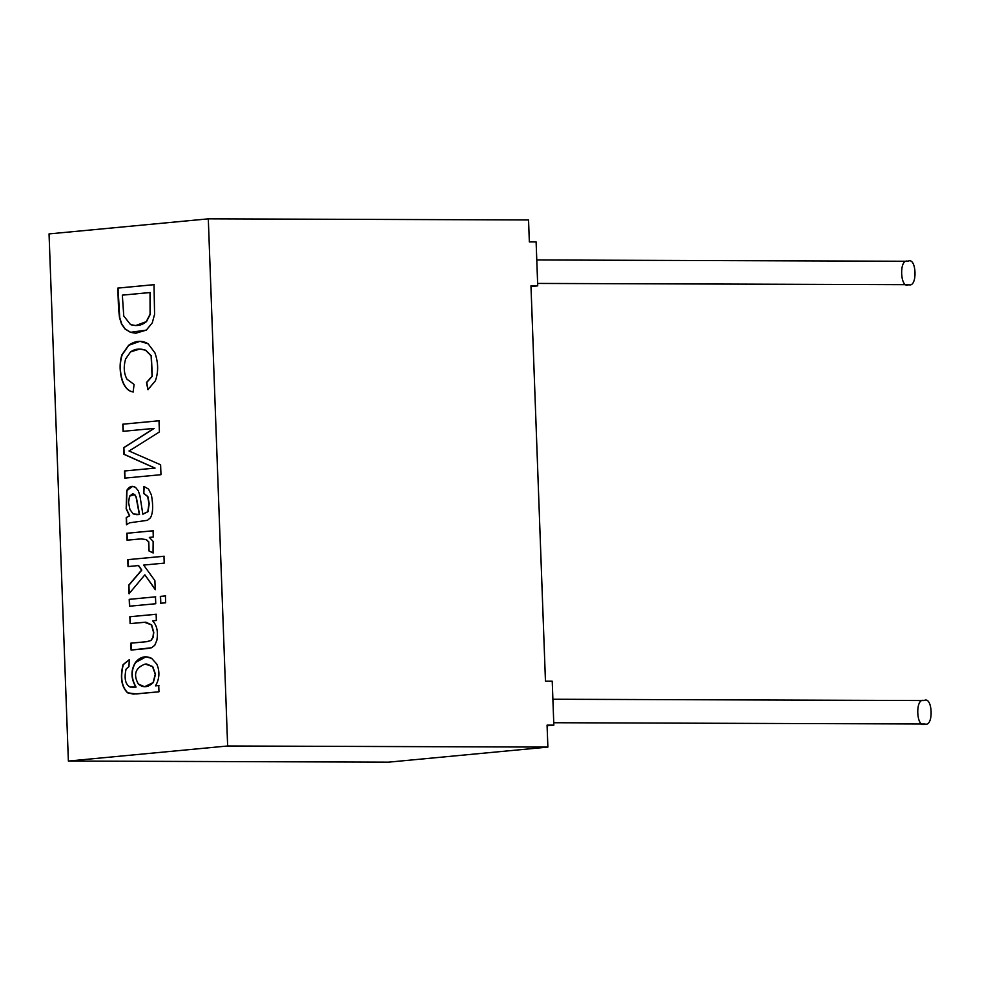 <?xml version="1.0" encoding="UTF-8"?>
<svg xmlns="http://www.w3.org/2000/svg" width="981" height="981" viewBox="0 0 981 981"><rect width="100%" height="100%" fill="white"/><g stroke="black" fill="none" stroke-linecap="round" stroke-linejoin="round"><path stroke-width="1.47" d="M388.623 762.151L68.376 761.048L49.05 233.907L208.303 218.849L528.551 219.952L529.348 241.915L528.551 219.952L208.303 218.849L49.05 233.907L68.376 761.048L388.623 762.151L547.876 747.093L388.623 762.151M547.067 725.131L547.876 747.093L227.641 745.989L68.376 761.048L227.641 745.989L208.303 218.849L227.641 745.989L547.876 747.093L547.067 725.131L553.836 725.143L552.229 681.219L545.461 681.194L530.966 285.839L545.461 681.194L552.229 681.219L553.836 725.143L547.067 725.131M158.738 685.547L158.971 691.801L136.273 693.947L127.53 692.807C121.423 686.675 119.94 677.295 123.054 664.652L129.284 659.686L128.952 666.516L126.059 669.177C124.011 678.521 125.372 684.493 130.142 687.08L135.844 687.068C130.829 678.374 130.694 670.158 135.452 662.433C140.087 656.755 145.495 655.394 151.675 658.361L156.801 664.112C159.989 671.605 159.56 678.852 155.513 685.854L158.738 685.547L155.513 685.854C159.56 678.852 159.989 671.605 156.801 664.112L151.675 658.361L145.887 656.816L135.452 662.433C130.694 670.158 130.829 678.374 135.844 687.068L130.142 687.08C125.372 684.493 124.011 678.521 126.059 669.177L128.952 666.516L129.284 659.686L123.054 664.652C119.94 677.295 121.423 686.675 127.53 692.807L133.306 694.094L158.971 691.801L158.738 685.547M130.829 643.168L146.831 641.66L150.878 640.446L152.913 637.343L153.551 632.402L151.442 624.897L144.477 622.261L130.117 623.622L129.86 616.73L156.126 614.241L156.359 620.495L152.619 620.85C156.923 625.289 158.321 631.813 156.825 640.409L154.753 645.29L151.528 647.754L131.086 650.06L130.829 643.168L131.086 650.06L147.224 648.539L151.528 647.754L154.753 645.29L156.825 640.409C158.321 631.813 156.923 625.289 152.619 620.85L156.359 620.495L156.126 614.241L129.86 616.73L130.117 623.622L145.777 622.199L151.442 624.897L153.551 632.402L152.913 637.343L150.878 640.446L146.831 641.66L130.829 643.168M155.746 603.732L129.48 606.221L129.222 599.33L155.489 596.84L155.746 603.732L155.489 596.84L129.222 599.33L129.48 606.221L155.746 603.732M165.666 602.8L160.59 603.278L160.332 596.387L165.421 595.908L165.666 602.8L165.421 595.908L160.332 596.387L160.59 603.278L165.666 602.8M138.407 565.571L128.021 566.564L127.763 559.66L163.962 556.239L164.219 563.131L143.643 565.081L154.9 580.654L155.231 589.655L144.869 574.829L129.014 593.75L128.707 585.167L141.571 570.12L138.407 565.571L141.571 570.12L128.707 585.167L129.014 593.75L144.869 574.829L155.231 589.655L154.9 580.654L143.643 565.081L164.219 563.131L163.962 556.239L127.763 559.66L128.021 566.564L138.407 565.571M140.786 538.888L146.034 539.575L148.56 541.868L148.842 550.868L153.257 552.928L148.842 550.868L148.56 541.868L146.034 539.575L140.786 538.888L127.052 540.188L126.807 533.259L153.073 530.782L153.294 537.036L149.32 537.404L153.146 541.426L153.036 552.928L148.842 550.868L153.036 552.928L153.146 541.426L149.32 537.404L153.294 537.036L153.073 530.782L126.807 533.259L127.052 540.188L142.122 538.839M126.488 524.786L126.23 517.588L129.467 515.81L126.169 508.796L126.733 490.525C129.087 486.417 132.043 485.374 135.586 487.41L138.272 490.794L139.927 495.663L142.809 514.13L147.775 511.702L149.002 503.645L147.628 496.521L143.594 493.418L143.925 486.441L148.536 489.102L151.417 494.988C153.367 505.681 153.024 513.296 150.387 517.845L147.457 520.31L129.566 522.799L126.488 524.786L129.566 522.799L147.457 520.31L150.387 517.845C153.024 513.296 153.367 505.681 151.417 494.988L148.536 489.102L143.925 486.441L143.594 493.418L147.628 496.521L149.002 503.645L147.775 511.702L142.809 514.13L139.927 495.663L138.272 490.794L135.586 487.41L132.533 486.368L126.733 490.525L126.169 508.796L129.467 515.81L126.23 517.588L129.7 515.81L126.39 508.796L126.954 490.525L132.643 486.368L126.954 490.525L126.39 508.796L129.7 515.81L126.23 517.588L126.488 524.786M153.907 428.415L123.066 431.333L122.797 424.184L158.996 420.763L159.4 431.947L134.287 447.777L159.4 431.947L158.996 420.763L122.797 424.184L123.066 431.333L153.907 428.415L123.667 447.679L153.907 428.415M129.002 450.99L160.614 464.786L160.97 474.694L124.783 478.115L124.513 470.966L154.851 468.096L123.9 454.313L123.667 447.679L123.9 454.313L154.851 468.096L124.513 470.966L124.783 478.115L160.97 474.694L160.614 464.786L129.002 450.99L134.287 447.777M147.898 389.678L146.512 382.48L152.067 376.214L151.123 355.845L145.531 350.217C139.817 348.255 134.814 348.831 130.498 351.946L125.605 358.985C123.422 366.698 123.876 373.43 126.954 379.181L134.09 384.442L133.134 391.983C120.724 390.279 117.61 366.71 122.012 354.668L128.609 345.275C135.464 340.517 141.987 340.039 148.168 343.84L154.912 352.841C158.382 362.712 158.53 372.069 155.354 380.886L147.898 389.678L155.354 380.886C158.53 372.069 158.382 362.712 154.912 352.841L148.168 343.84L139.927 341.302L128.609 345.275L122.012 354.668C117.61 366.71 120.724 390.279 133.134 391.983L134.09 384.442L126.954 379.181C123.876 373.43 123.422 366.698 125.605 358.985L130.498 351.946L139.829 349.003L145.531 350.217L151.123 355.845L152.067 376.214L146.745 382.48L152.288 376.214L151.356 355.845L145.752 350.217L139.94 349.003L145.752 350.217L151.356 355.845L152.288 376.214L146.512 382.48L147.898 389.678M117.806 288.095L154.005 284.674L154.581 314.288L152.288 322.823L146.341 330.106L130.461 332.326L125.041 328.991L121.546 324.135L119.498 317.525L118.554 308.512L117.806 288.095L118.554 308.512L119.498 317.525L121.546 324.135L125.041 328.991L130.461 332.326L135.758 333.246L146.341 330.106L152.288 322.823L154.581 314.288L154.005 284.674L117.806 288.095M530.966 285.839L537.723 285.863L536.116 241.939L529.348 241.915L536.116 241.939L537.723 285.863L530.966 285.839M537.637 283.435L908.762 284.686C917.811 288.009 916.646 256.262 907.903 261.265C916.646 256.262 917.811 288.009 908.762 284.686C900.018 289.702 898.854 257.942 907.903 261.265L536.779 259.965M553.75 722.727L924.875 723.978C933.924 727.301 932.759 695.541 924.016 700.544C932.759 695.541 933.924 727.301 924.875 723.978C916.131 728.981 914.966 697.221 924.016 700.544L552.892 699.245M530.991 286.501L537.723 285.863L530.991 286.501M547.091 725.781L553.836 725.143L547.091 725.781M135.881 333.246L130.681 332.326L125.261 328.991L121.779 324.135L119.719 317.525L118.039 288.095L154.225 284.674L118.039 288.095L119.719 317.525L121.779 324.135L125.261 328.991L130.681 332.326L135.881 333.246M135.807 325.545L146.476 321.694L150.314 314.214L150.265 292.534L150.081 314.214L146.243 321.682L135.697 325.545L130.559 324.613L123.765 315.992L122.331 295.146L150.265 292.534L150.314 314.214L146.476 321.694L135.807 325.545M150.032 292.534L122.331 295.146L123.765 315.992L130.559 324.613C136.617 326.452 141.853 325.484 146.243 321.682L150.081 314.214L150.032 292.534M133.355 391.983C120.945 390.279 117.83 366.71 122.245 354.668L128.842 345.275L140.038 341.302L128.842 345.275L122.245 354.668C117.83 366.71 120.945 390.279 133.355 391.983M148.119 389.678L146.745 382.48L148.119 389.678M123.287 431.333L122.797 424.184L159.216 420.763L123.03 424.184L123.287 431.333M125.004 478.115L124.513 470.966L155.084 468.096L123.9 454.313L123.667 447.679L154.14 428.415L123.888 447.679L124.133 454.313L155.084 468.096L124.746 470.966L125.004 478.115M143.03 514.13L147.996 511.702L149.222 503.645L147.849 496.521L143.594 493.418L144.146 486.441L143.827 493.418L147.849 496.521L149.222 503.645L147.996 511.702L143.03 514.13M136.543 514.682L139.547 514.498L133.195 513.909L129.946 509.568L128.572 502.517L129.504 496.19L132.656 493.786L134.544 494.583L136.089 497.195L139.314 514.498L136.322 497.195L134.777 494.583L132.766 493.786L134.777 494.583L136.322 497.195L139.547 514.498M126.721 524.786L126.451 517.588L126.721 524.786M139.314 514.498L136.089 497.195L134.544 494.583L129.504 496.19L128.572 502.517L129.946 509.568L133.195 513.909L137.696 514.62M127.285 540.188L126.807 533.259L153.294 530.782L127.027 533.259L127.285 540.188M149.075 550.868L148.793 541.868L146.267 539.575L141.019 538.9L146.267 539.575L148.793 541.868L149.075 550.868M128.241 566.564L127.763 559.66L164.195 556.239L127.996 559.66L128.241 566.564M155.452 589.655L144.869 574.829L155.452 589.655M129.247 593.75L128.707 585.167L141.804 570.12L138.628 565.583L141.804 570.12L128.928 585.167L129.247 593.75M160.81 603.278L160.332 596.387L165.642 595.908L160.553 596.387L160.81 603.278M129.7 606.221L129.222 599.33L155.709 596.84L129.443 599.33L129.7 606.221M130.338 623.622L129.86 616.73L156.359 614.253L130.093 616.73L130.338 623.622M144.698 622.261L151.663 624.897L153.784 632.402L153.134 637.343L151.099 640.446L147.052 641.66L131.062 643.168L131.307 650.072L131.062 643.168L147.052 641.66L151.099 640.446L153.134 637.343L153.784 632.402L151.663 624.897L145.899 622.199M133.416 694.094L127.751 692.807C121.644 686.675 120.16 677.295 123.287 664.664L129.284 659.698L123.287 664.664C120.16 677.295 121.644 686.675 127.751 692.807L133.416 694.094M132.239 687.276L136.077 687.068C131.062 678.374 130.927 670.158 135.685 662.433L145.997 656.816L135.685 662.433C130.927 670.158 131.062 678.374 136.077 687.068L132.239 687.276M155.734 685.854L158.971 685.547L155.734 685.854M145.237 664.039L152.533 666.59L155.256 674.278L153.097 682.604L144.55 686.712L138.358 684.076C133.06 674.462 135.353 667.779 145.237 664.039C135.353 667.779 133.06 674.462 138.358 684.076C143.226 688.024 148.143 687.534 153.097 682.604L155.256 674.278L152.533 666.59L145.237 664.039M145.458 664.039L152.754 666.602L155.489 674.278L153.318 682.604L144.783 686.712L153.318 682.604L155.489 674.278L152.754 666.602L146.598 663.978"/></g></svg>
